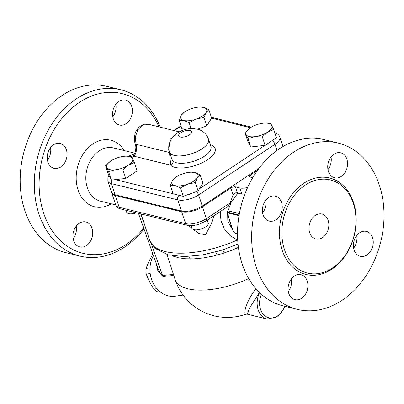 <?xml version="1.0" encoding="UTF-8"?>
<svg xmlns="http://www.w3.org/2000/svg" width="404" height="404" viewBox="0 0 404 404"><rect width="100%" height="100%" fill="white"/><g stroke="black" fill="none" stroke-linecap="round" stroke-linejoin="round"><path stroke-width="0.61" d="M305.358 185.037A47.955 36.304 103.8 0 0 281.871 234.067A47.955 36.304 103.8 0 0 307.495 273.084A47.955 36.304 103.8 0 0 354.172 235.158A47.955 36.304 103.8 0 0 330.336 179.937A47.955 36.304 103.8 0 0 305.358 185.037M293.622 152.182A85.628 64.827 103.8 0 0 251.682 239.744A85.628 64.827 103.8 0 0 297.43 309.408A85.628 64.827 103.8 0 0 380.79 241.688A85.628 64.827 103.8 0 0 338.219 143.077A85.628 64.827 103.8 0 0 293.622 152.182M334.027 154.187A12.842 9.726 -76.2 0 1 340.713 152.823A12.842 9.726 -76.2 0 1 347.102 167.615A12.842 9.726 -76.2 0 1 334.598 177.77A12.842 9.726 -76.2 0 1 327.735 167.322A12.842 9.726 -76.2 0 1 334.027 154.187M263.085 214.766A12.842 9.726 -76.2 0 1 265.095 201.212A12.842 9.726 -76.2 0 1 275.387 196.162A12.842 9.726 -76.2 0 1 281.77 210.954A12.842 9.726 -76.2 0 1 269.266 221.109A12.842 9.726 -76.2 0 1 263.085 214.766M301.631 298.304A12.842 9.726 -76.2 0 1 294.945 299.667A12.842 9.726 -76.2 0 1 288.557 284.876A12.842 9.726 -76.2 0 1 301.061 274.715A12.842 9.726 -76.2 0 1 307.924 285.168A12.842 9.726 -76.2 0 1 301.631 298.304M372.569 237.724A12.842 9.726 -76.2 0 1 370.564 251.278A12.842 9.726 -76.2 0 1 360.272 256.328A12.842 9.726 -76.2 0 1 353.889 241.536A12.842 9.726 -76.2 0 1 366.388 231.381A12.842 9.726 -76.2 0 1 372.569 237.724M322.549 237.623A12.842 9.726 -76.2 0 1 315.857 238.986A12.842 9.726 -76.2 0 1 309.474 224.195A12.842 9.726 -76.2 0 1 321.973 214.034A12.842 9.726 -76.2 0 1 328.836 224.488A12.842 9.726 -76.2 0 1 322.549 237.623M353.636 248.157A12.842 9.726 103.8 0 0 356.727 235.552M288.305 291.496A12.842 9.726 103.8 0 0 291.395 278.891M262.63 212.938A12.842 9.726 103.8 0 0 265.721 200.339M327.962 169.599A12.842 9.726 103.8 0 0 331.048 156.999M297.44 309.413L283.315 305.949A85.628 64.827 -76.2 0 1 237.552 236.279A85.628 64.827 -76.2 0 1 279.492 148.717A85.628 64.827 -76.2 0 1 324.089 139.617L338.219 143.077M160.292 127.194A85.628 64.827 103.8 0 0 120.862 89.799L106.737 86.335A85.628 64.827 103.8 0 0 62.14 95.435A85.628 64.827 103.8 0 0 20.2 183.002A85.628 64.827 103.8 0 0 65.963 252.667L80.088 256.131A85.628 64.827 103.8 0 0 144.006 228.952M112.782 116.852A12.842 9.726 103.8 0 0 115.872 104.252M47.45 160.191A12.842 9.726 103.8 0 0 50.54 147.586M73.129 238.749A12.842 9.726 103.8 0 0 76.22 226.144M143.718 228.144A82.204 62.231 -76.2 0 1 48.116 223.816A82.204 62.231 -76.2 0 1 79.411 102.394A82.204 62.231 -76.2 0 1 158.944 126.861M86.456 245.556A12.842 9.726 -76.2 0 1 79.765 246.92A12.842 9.726 -76.2 0 1 73.382 232.128A12.842 9.726 -76.2 0 1 85.885 221.968A12.842 9.726 -76.2 0 1 92.743 232.421A12.842 9.726 -76.2 0 1 86.456 245.556M47.909 162.019A12.842 9.726 -76.2 0 1 49.914 148.465A12.842 9.726 -76.2 0 1 60.206 143.415A12.842 9.726 -76.2 0 1 66.589 158.201A12.842 9.726 -76.2 0 1 54.091 168.362A12.842 9.726 -76.2 0 1 47.909 162.019M118.847 101.439A12.842 9.726 -76.2 0 1 125.533 100.076A12.842 9.726 -76.2 0 1 131.921 114.867A12.842 9.726 -76.2 0 1 119.417 125.023A12.842 9.726 -76.2 0 1 112.554 114.574A12.842 9.726 -76.2 0 1 118.847 101.439M120.862 89.799A85.628 64.827 103.8 0 0 76.27 98.899A85.628 64.827 103.8 0 0 34.33 186.466A85.628 64.827 103.8 0 0 80.088 256.131M265.665 123.074L270.7 123.457L273.705 129.366L276.457 137.784L265.08 145.334L250.697 146.98L247.945 138.557L244.94 132.648L249.576 128.305M265.08 145.334L262.327 136.911L254.788 136.678L247.945 138.557M273.705 129.366L267.67 132.078L262.327 136.911M250.697 146.98L247.692 141.072L244.94 132.648M208.878 109.686L206.116 112.514A13.701 5.681 -18.1 0 0 203.515 107.398A13.701 5.681 -18.1 0 0 200.258 107.06L203.515 107.398L208.878 109.686L211.63 118.109L206.798 125.876L204.04 117.458L196.258 119.054L189.168 122.766L183.805 120.473L179.129 120.301L181.199 115.362L184.269 112.287A13.701 5.681 -18.1 0 0 181.199 115.362A13.701 5.681 -18.1 0 0 183.805 120.473A13.701 5.681 -18.1 0 0 196.258 119.054A13.701 5.681 -18.1 0 0 206.116 112.514L204.04 117.458M191.047 128.507L189.168 122.766M206.798 125.876L197.627 129.149M185.103 129.512L181.881 128.725L179.129 120.301M134.345 162.469L128.31 165.186A13.701 5.681 -18.1 0 0 132.497 158.459L134.345 162.469L137.097 170.892L125.72 178.442L111.337 180.083L108.585 171.66L106.737 167.65A13.701 5.681 -18.1 0 0 115.428 169.781A13.701 5.681 -18.1 0 0 128.31 165.186L122.968 170.018L115.428 169.781L108.585 171.66M200.157 174.816L202.909 183.239L198.076 191.006L195.319 182.588L187.537 184.179A13.701 5.681 -18.1 0 0 197.394 177.644A13.701 5.681 -18.1 0 0 194.789 172.528L200.157 174.816L197.394 177.644L195.319 182.588M255.944 288.739C244.566 303.515 243.486 315.716 245.703 314.236L247.243 314.181L249.556 308.05L259.459 292.471M177.513 132.855L170.16 139.355L168.675 149.945A3.424 0.525 165.2 0 1 168.958 149.945M168.675 149.945L169.473 152.505L170.735 165.221A3.424 3.05 134.9 0 0 172.862 160.938L171.73 158.908M237.663 239.203A6.853 3.08 -69.5 0 0 237.234 240.062L237.714 240.087M220.281 211.555L220.953 220.594L224.336 228.851L230.022 235.517L237.234 240.062A66.791 27.699 161.9 0 1 149.727 240.425L141.087 213.984M232.674 229.719L227.836 221.306L227.603 211.494L231.416 201.783L237.88 193.152L241.855 194.127L244.869 194.092M230.224 202.823L206.393 218.635A3.424 1.727 -123.6 0 1 206.111 220.958L228.098 206.368L230.224 202.823L233.093 194.844C234.285 193.026 235.754 192.425 237.502 193.036L237.88 193.152M247.687 187.365A10.277 4.262 161.9 0 1 239.835 187.951L235.492 186.885A3.424 1.419 -18.1 0 0 230.851 187.986L202.52 206.782A15.413 6.393 161.9 0 1 181.654 211.741L115.312 195.48A15.413 6.393 161.9 0 1 111.746 192.91A15.413 6.393 161.9 0 1 111.65 192.531M231.426 225.76A27.401 20.745 -76.2 0 1 230.78 224.281A27.401 20.745 -76.2 0 1 230.194 222.67A27.401 20.745 -76.2 0 1 229.669 220.847A27.401 20.745 -76.2 0 1 229.3 219.19M230.426 211.383L228.745 212.494A0.429 0.323 103.8 0 0 228.558 213.07L238.34 215.468A0.429 0.323 -76.2 0 1 238.527 214.893L228.745 212.494A2.57 1.298 -123.6 0 0 228.053 212.58L230.169 211.353L239.395 213.585M149.975 267.837L146.086 268.408A22.265 18.695 81.7 0 0 146.213 274.109L149.455 281.684L153.757 289.097A22.265 18.695 81.7 0 0 157.994 292.072L160.635 292.208M150.197 273.523L146.213 274.109M156.838 288.648L153.757 289.097M152.985 253.838L149.005 261.201L146.086 268.408M160.065 291.764L157.994 292.072M188.931 256.479A25.689 21.574 -98.3 0 1 190.274 258.939M183.088 295.077L175.321 296.213A25.689 21.574 -98.3 0 1 153.495 283.775A25.689 21.574 -98.3 0 1 153.475 255.697M156.237 263.489L157.974 271.266L162.948 276.513L173.791 275.457M126.053 210.302L126.679 212.226A8.565 3.55 -18.1 0 0 136.305 212.812M105.58 165.756L110.226 161.403A13.701 5.681 -18.1 0 0 106.737 167.65L105.58 165.756L108.333 174.18L111.337 180.083M126.306 156.176L131.34 156.565L132.497 158.459A13.701 5.681 -18.1 0 0 126.22 156.176A13.701 5.681 -18.1 0 0 123.806 156.328A13.701 5.681 -18.1 0 0 110.923 160.923A13.701 5.681 -18.1 0 0 110.226 161.403M200.258 107.06A13.701 5.681 -18.1 0 0 191.057 108.822A13.701 5.681 -18.1 0 0 184.269 112.287M263.166 123.22A13.701 5.681 -18.1 0 0 250.283 127.816A13.701 5.681 -18.1 0 0 249.586 128.3A13.701 5.681 -18.1 0 0 246.097 134.547A13.701 5.681 -18.1 0 0 254.788 136.678A13.701 5.681 -18.1 0 0 267.67 132.078A13.701 5.681 -18.1 0 0 271.857 125.351A13.701 5.681 -18.1 0 0 265.579 123.074A13.701 5.681 -18.1 0 0 263.166 123.22M125.72 178.442L122.968 170.018M191.163 225.674L192.001 228.24A8.565 3.55 -18.1 0 0 201.243 228.952A8.565 3.55 -18.1 0 0 208.277 222.917L207.363 220.124M191.536 172.19L194.789 172.528A13.701 5.681 -18.1 0 0 191.536 172.19A13.701 5.681 -18.1 0 0 182.335 173.952A13.701 5.681 -18.1 0 0 175.548 177.417A13.701 5.681 -18.1 0 0 172.478 180.487L175.548 177.417M180.447 187.89L175.083 185.603A13.701 5.681 -18.1 0 0 187.537 184.179L180.447 187.89L183.199 196.314L173.159 193.854L170.407 185.431L172.478 180.487A13.701 5.681 -18.1 0 0 175.083 185.603L170.407 185.431M198.076 191.006L183.199 196.314M193.42 229.492L198.935 233.482L205.505 234.79L211.438 223.538L213.974 215.62M204.969 227.285L200.844 229.078M188.713 225.558L191.824 228.194M257.57 170.266L250.561 174.912A3.424 1.419 -18.1 0 0 249.48 176.508A3.424 1.419 -18.1 0 0 250.273 177.078L252.742 177.684M169.655 152.555A3.424 1.419 161.9 0 0 169.473 152.505L136.042 144.309L135.36 136.936L137.784 129.77L142.779 125.099L148.874 124.392C145.395 123.947 143.794 123.563 139.133 127.078C136.507 129.992 135.067 132.653 134.815 135.062C134.3 139.148 134.446 142.041 135.249 143.738A3.424 1.419 -18.1 0 0 136.042 144.309C137.037 149.152 136.395 153.131 134.123 156.247L170.735 165.221A23.977 9.943 -18.1 0 0 203.606 162.054A23.977 9.943 -18.1 0 0 210.338 144.728M131.987 157.51L132.618 156.838A3.424 2.464 43.8 0 1 134.123 156.247A70.215 29.118 161.9 0 0 132.472 158.05L132.285 158.045M108.939 175.371L107.924 177.381L107.873 181.063L111.504 192.173A15.413 6.393 -18.1 0 0 115.069 194.738L181.411 210.999A15.413 6.393 -18.1 0 0 202.278 206.045L258.853 168.508M222.599 249.965A29.623 24.876 -98.3 0 1 224.22 253.005M245.703 314.236L245.708 314.236A54.803 54.803 0 0 1 175.164 279.659A54.803 22.725 161.9 0 0 248.723 278.558M229.043 218.377L227.806 214.59A2.141 1.081 56.4 0 1 228.558 213.07M233.068 230.694L229.103 218.564M162.948 276.513A5.136 4.298 84.8 0 0 162.529 275.437L160.105 273.165L158.181 268.988L138.481 213.347M172.165 255.692L178.432 257.772L185.678 258.782L194.021 258.853L203.131 257.979L212.751 256.192L222.483 253.555L232.073 250.152L238.426 247.399M303.788 183.29A49.667 37.597 103.8 0 0 293.91 268.246A49.667 37.597 103.8 0 0 355.788 227.2A49.667 37.597 103.8 0 0 303.788 183.29M124.286 150.586A34.254 25.932 103.8 0 0 92.965 143.869A34.254 25.932 103.8 0 0 77.805 189.183A34.254 25.932 103.8 0 0 111.236 203.813M115.665 204.899L100.475 201.177A27.401 20.745 -76.2 0 1 85.83 178.881A27.401 20.745 -76.2 0 1 99.253 150.864A27.401 20.745 -76.2 0 1 113.524 147.95L134.784 153.161M271.937 140.784A3.424 1.727 56.4 0 1 275.023 144.268A15.413 6.393 -18.1 0 0 279.891 137.082C278.775 134.648 277.038 133.229 274.68 132.82M275.462 134.739A11.989 4.969 161.9 0 1 275.765 135.658M174.144 130.588A578.856 240.047 161.9 0 1 181.093 126.311M173.139 193.789L115.352 179.623M264.984 145.344L199.424 188.84M211.6 118.16L250.475 127.689M196.137 191.698A3.424 1.727 56.4 0 1 198.647 194.935L275.023 144.268L277.033 150.424M284.744 306.298A17.125 12.963 -76.2 0 1 266.549 316.867A17.125 12.963 -76.2 0 1 261.444 294.314M259.58 292.592A18.836 14.261 103.8 0 0 267.231 319.079L277.917 316.741L285.33 306.444M180.785 132.699A6.853 2.843 161.9 0 1 191.572 131.467A6.853 2.843 161.9 0 1 183.037 137.128A6.853 2.843 161.9 0 1 180.785 132.699M169.473 152A20.554 8.524 -18.1 0 0 191.653 153.712A20.554 8.524 -18.1 0 0 208.54 139.228C206.686 134.224 203.262 130.926 198.263 129.331L192.506 128.472C186.946 128.548 181.805 130.103 177.083 133.128L171.72 138.219L169.2 143.627C168.498 146.435 168.589 149.222 169.473 152L171.735 158.929M208.54 139.228L210.964 146.637A20.554 8.524 161.9 0 1 196.086 160.413A20.554 8.524 161.9 0 1 172.862 160.938M233.093 194.844L230.851 187.986M181.654 211.741L185.527 223.589L119.185 207.328A3.424 2.591 -76.2 0 0 120.831 209.019L187.173 225.286A3.424 2.591 -76.2 0 1 185.527 223.589A15.413 6.393 161.9 0 0 206.393 218.635L202.52 206.782M237.502 193.036L235.492 186.885M241.855 194.127L239.835 187.951M217.332 255.055A25.689 21.574 81.7 0 0 215.645 252.03M193.314 192.703A11.989 4.969 161.9 0 1 186.84 195.016M179.209 195.339A3.424 2.591 103.8 0 0 177.78 199.889A15.413 6.393 -18.1 0 0 198.647 194.935L202.278 206.045M111.974 180.012A3.424 2.591 103.8 0 0 111.438 183.628L177.78 199.889L181.411 210.999M107.873 181.063A15.413 6.393 -18.1 0 0 111.438 183.628L115.069 194.738M239.118 215.155A2.57 1.298 -123.6 0 0 238.527 214.893L239.244 214.418M238.34 215.468A2.141 1.081 56.4 0 1 239.006 215.807M235.522 233.234A0.429 0.323 -76.2 0 1 235.093 233.068A2.141 1.081 56.4 0 1 233.133 230.886M237.522 233.663L235.093 233.068M173.468 274.473L162.529 275.437L151.439 244.122M144.869 225.553L140.743 213.903M115.312 195.48L119.185 207.328A15.413 6.393 161.9 0 1 115.62 204.762L111.746 192.91M251.359 177.346L250.561 174.912M128.326 156.237L134.436 154M247.243 314.181L267.231 319.079M149.727 240.425L154.979 248.344L167.872 254.783L183.901 256.611L202.48 254.944L222.185 250.101L238.032 244.016M132.618 156.838C135.093 154.272 136.789 147.869 135.249 143.738M211.368 117.301L251.409 127.119M180.967 125.932L173.604 130.457M179.255 131.84L148.874 124.392M282.987 146.546L279.891 137.082M229.664 220.831L227.704 214.519L228.053 212.58M230.78 224.281L233.032 230.81L235.3 233.28L237.522 233.825M120.831 209.019C118.468 208.605 116.731 207.186 115.62 204.762M206.111 220.958L199.207 224.22L193.981 225.442C192.955 225.796 190.683 225.74 187.173 225.286M173.392 255.883L173.533 256.288M166.953 254.53L175.164 279.659"/></g></svg>
